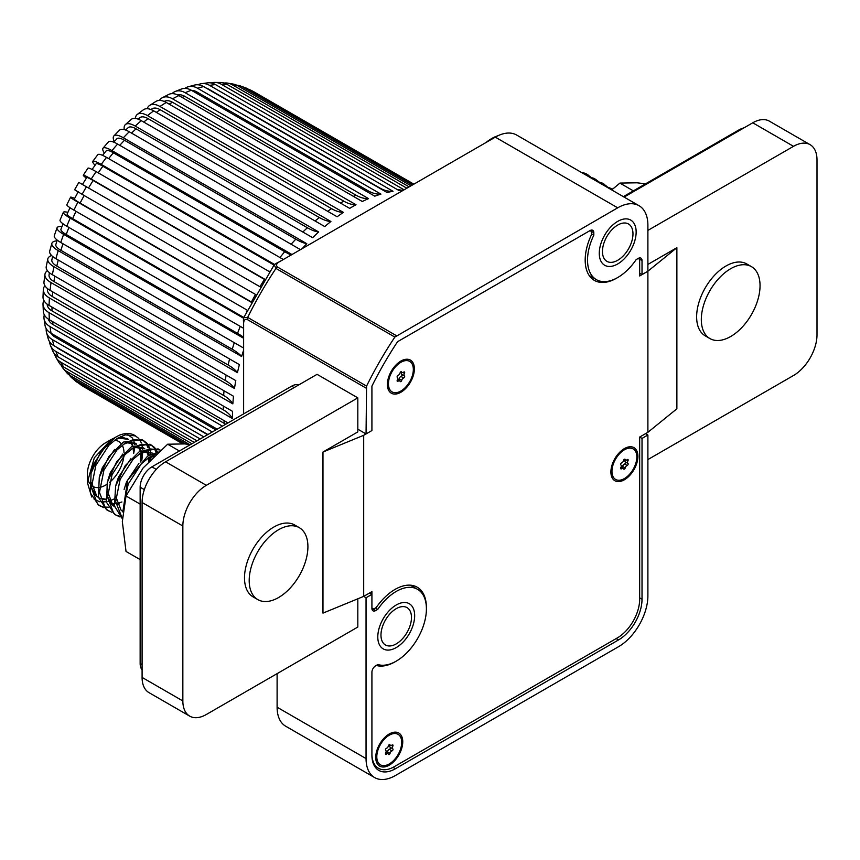 <?xml version="1.0" encoding="UTF-8"?>
<svg xmlns="http://www.w3.org/2000/svg" width="860" height="860" viewBox="0 0 860 860"><rect width="100%" height="100%" fill="white"/><g stroke="black" fill="none" stroke-linecap="round" stroke-linejoin="round"><path stroke-width="1.29" d="M142.094 669.843A16.609 9.589 -60 0 1 140.148 663.49L140.148 487.201A16.609 9.589 -60 0 1 151.887 466.862L291.637 386.172A16.609 9.589 -60 0 1 298.839 384.871M590.809 177.138L586.95 174.247A39.227 22.65 120 0 0 581.543 172.505M587.961 174.827L582.876 173.279M597.786 181.621L595.12 179.02M598.893 181.804L594.228 178.45L589.143 176.891M596.055 179.503L590.971 177.945M605.881 186.298L603.204 183.685M606.988 186.48L602.312 183.115L597.227 181.567M604.139 184.169L599.065 182.621M612.653 189.093L605.322 186.233M612.234 188.845L607.149 187.286M114.531 440.245A25.94 14.975 -60 0 1 121.153 443.599M122.227 445.222A25.94 14.975 -60 0 1 124.012 452.768M123.894 455.854A25.94 14.975 -60 0 1 109.349 482.546M106.823 484.395A25.94 14.975 -60 0 1 105.672 485.094A25.94 14.975 -60 0 1 99.577 487.416M87.333 482.385L87.333 474.505A25.94 14.975 -60 0 1 105.672 442.728L111.219 439.524L94.331 457.8L87.333 482.385L91.708 496.983M128.473 439.449L120.583 436.536M114.498 437.912L111.219 439.524M133.364 447.759L133.687 453.392L133.042 447.963M132.547 446.082L130.537 441.857M133.698 453.317L134.923 446.824M127.506 434.45L132.719 438.224M133.461 439.503L134.848 444.867M138.535 438.256L134.687 435.364A39.227 22.65 120 0 0 119.207 435.278L115.261 437.417L100.513 452.296L91.063 473.193L90.418 493.07L98.685 505.175L103.867 507.658M141.803 460.584L142.835 451.597L152.198 453.026L143.609 452.177L139.621 453.661M142.76 449.619L141.76 444.125M141.298 442.814L139.255 439.116M135.697 435.945L125.259 434.859L117.089 438.471L108.93 445.222L95.868 465.335L91.375 487.685L97.481 503.928L100.513 506.228M148.608 461.594L149.049 457.412M146.178 449.963L149.102 455.219L148.415 449.167M148.027 447.737L146.189 443.695M145.523 442.739L142.846 440.127M146.63 442.921L141.954 439.557L123.356 442.083L108.758 456.735L99.276 477.386L98.395 497.284L106.769 509.851L111.95 512.323M150.833 459.229L150.93 456.273L154.209 455.864M150.844 454.295L149.855 448.791M149.393 447.479L147.35 443.792M143.781 440.61L133.354 439.524L125.184 443.147L117.014 449.898L103.953 470.001L99.47 492.361L105.576 508.593L108.596 510.904M156.122 452.414L154.284 448.361M153.618 447.404L150.941 444.803M154.725 447.598L150.049 444.233L131.451 446.759L116.702 461.627L107.253 482.514L106.608 502.455L114.864 514.516L120.045 517M157.487 452.156L155.445 448.458M151.876 445.286L141.438 444.201L133.279 447.813L125.108 454.564L112.047 474.677L107.554 497.026L113.66 513.269L116.691 515.57M160.39 450.21L158.143 448.898L139.535 451.425L125.173 465.744L115.648 486.018L114.412 505.863L122.356 518.827M159.971 449.952L149.532 448.866L141.362 452.489L133.192 459.24L120.131 479.342L115.648 501.702L122.367 518.505M158.294 452.059L147.63 456.101L127.592 480.267L122.829 511.947M156.262 453.919L149.457 457.154L141.287 463.906L128.226 484.019L123.722 505.734M99.609 505.669L103.103 506.873M104.2 507.067L108.295 507.206M117.487 504.712L119.314 503.82M115.799 515.011L119.282 516.215M97.664 487.598A25.94 14.975 -60 0 1 91.353 485.416M89.558 483.331A25.94 14.975 -60 0 1 87.591 477.923M94.148 499.327L99.878 501.821M101.351 502.014L106.436 501.735M107.994 501.38L109.188 501.036M109.757 500.853L113.789 499.144M132.913 445.878L131.042 441.889M128.559 439.406L119.336 438.159L115.347 439.643M91.504 482.503L96.728 496.026L98.427 497.435M103.211 499.456L106.07 499.757M141.524 460.842L141.448 452.425M141.008 450.543L138.084 445.297M136.654 444.082L127.43 442.835L123.442 444.319M111.854 504.229L114.165 504.422M149.887 460.218L149.543 457.101M144.749 448.759L135.514 447.501L131.537 448.985M107.683 491.845L112.907 505.368L114.617 506.776M115.778 496.51L121.002 510.044L122.7 511.453M153.553 456.499L147.716 458.326M128.409 439.471L127.001 438.471L118.551 437.589M106.554 444.738L94.181 463.185L91.751 470.7M91.364 487.351L95.804 495.5L98.448 497.488M100.222 498.316L105.995 499.208M140.33 461.981L140.685 452.919M140.33 450.941L137.761 445.437M136.504 444.147L135.095 443.147L126.646 442.266M114.638 449.414L102.275 467.851L99.835 475.376M111.499 503.777L114.09 503.874M115.778 503.723L116.347 503.648M117.035 503.519L121.916 501.971M148.974 461.186L148.78 457.595M148.425 455.617L145.845 450.102M144.588 448.812L143.19 447.813L134.73 446.931M122.733 454.08L110.359 472.527L107.93 480.041M107.543 496.704L111.983 504.841L115.466 507.314M130.827 458.756L118.454 477.192L116.014 484.717M138.911 463.422L126.549 481.869L124.109 489.383M179.385 450.984L167.646 444.212L143.125 467.947L126.033 495.973L122.324 521.568L126.033 551.453L140.148 559.602M140.148 504.121L126.033 495.973M190.49 444.566L184.739 443.921L167.646 444.212M633.368 190.866L619.909 183.094L611.707 189.92M645.516 183.846L637.002 182.804L619.909 183.094M620.63 468.313A1.193 0.688 120 0 0 621.651 468.678A2.387 1.376 -60 0 1 623.188 468.324A2.387 1.376 -60 0 1 623.597 468.85A1.193 0.688 120 0 0 625.209 467.926A2.387 1.376 -60 0 1 627.166 465.496A1.193 0.688 120 0 0 627.961 463.433A2.387 1.376 -60 0 1 627.531 462.379A2.387 1.376 -60 0 1 627.961 460.82A1.193 0.688 120 0 0 627.166 459.681A2.387 1.376 -60 0 1 625.618 460.046A2.387 1.376 -60 0 1 625.209 459.509A1.193 0.688 120 0 0 623.597 460.433A2.387 1.376 -60 0 1 621.651 462.863A1.193 0.688 120 0 0 620.845 464.938A2.387 1.376 -60 0 1 620.845 467.539A1.193 0.688 120 0 0 620.63 468.313M621.812 467.528A1.193 0.688 120 0 0 622.586 466.41A2.387 1.376 -60 0 1 624.543 463.981A1.193 0.688 120 0 0 625.338 461.917A2.387 1.376 -60 0 1 624.908 460.863A2.387 1.376 -60 0 1 625.134 459.756M636.851 456.993A17.608 10.159 -60 0 1 625.177 478.085A17.608 10.159 -60 0 1 612.051 473.086A17.608 10.159 -60 0 1 611.954 471.366A17.608 10.159 -60 0 1 625.94 449.027A17.608 10.159 -60 0 1 636.851 456.993M397.116 380.786A1.193 0.688 120 0 0 398.137 381.163A2.387 1.376 -60 0 1 399.674 380.797A2.387 1.376 -60 0 1 400.083 381.335A1.193 0.688 120 0 0 401.695 380.41A2.387 1.376 -60 0 1 403.641 377.981A1.193 0.688 120 0 0 404.447 375.906A2.387 1.376 -60 0 1 404.017 374.852A2.387 1.376 -60 0 1 404.447 373.304A1.193 0.688 120 0 0 403.641 372.154A2.387 1.376 -60 0 1 402.104 372.52A2.387 1.376 -60 0 1 401.695 371.982A1.193 0.688 120 0 0 400.083 372.917A2.387 1.376 -60 0 1 398.137 375.336A1.193 0.688 120 0 0 397.331 377.411A2.387 1.376 -60 0 1 397.331 380.012A1.193 0.688 120 0 0 397.116 380.786M398.298 380.002A1.193 0.688 120 0 0 399.072 378.894A2.387 1.376 -60 0 1 401.018 376.465A1.193 0.688 120 0 0 401.824 374.39A2.387 1.376 -60 0 1 401.394 373.337A2.387 1.376 -60 0 1 401.62 372.24M413.337 369.467A17.608 10.159 -60 0 1 401.652 390.558A17.608 10.159 -60 0 1 388.537 385.56A17.608 10.159 -60 0 1 388.44 383.85A17.608 10.159 -60 0 1 402.415 361.512A17.608 10.159 -60 0 1 413.337 369.467M385.473 753.704A1.193 0.688 120 0 0 386.495 754.08A2.387 1.376 -60 0 1 388.032 753.715A2.387 1.376 -60 0 1 388.44 754.252A1.193 0.688 120 0 0 390.053 753.328A2.387 1.376 -60 0 1 391.999 750.898A1.193 0.688 120 0 0 392.805 748.823A2.387 1.376 -60 0 1 392.375 747.77A2.387 1.376 -60 0 1 392.805 746.222A1.193 0.688 120 0 0 391.999 745.082A2.387 1.376 -60 0 1 390.462 745.437A2.387 1.376 -60 0 1 390.053 744.9A1.193 0.688 120 0 0 388.44 745.835A2.387 1.376 -60 0 1 386.495 748.264A1.193 0.688 120 0 0 385.688 750.328A2.387 1.376 -60 0 1 385.688 752.93A1.193 0.688 120 0 0 385.473 753.704M386.656 752.919A1.193 0.688 120 0 0 387.43 751.812A2.387 1.376 -60 0 1 389.387 749.383A1.193 0.688 120 0 0 390.182 747.308A2.387 1.376 -60 0 1 389.752 746.254A2.387 1.376 -60 0 1 389.978 745.158M401.695 742.395A17.608 10.159 -60 0 1 390.021 763.476A17.608 10.159 -60 0 1 376.895 758.477A17.608 10.159 -60 0 1 376.798 756.768A17.608 10.159 -60 0 1 390.784 734.429A17.608 10.159 -60 0 1 401.695 742.395M43.903 300.495A20.758 12.298 -1.3 0 0 43 304.268A20.758 12.298 -1.3 0 0 49.084 312.707L232.512 418.616A37.367 22.134 -1.3 0 0 223.342 409.844L52.019 310.922A16.609 9.836 178.7 0 1 47.149 304.171L47.149 304.15M232.512 418.616A170.226 98.287 -60 0 1 232.469 414.993A170.226 98.287 -60 0 1 232.512 411.338L49.084 305.429A20.758 11.664 1.3 0 1 43 296.937L43.333 289.498A20.758 11.008 3.8 0 0 49.407 297.969L232.845 403.877A170.226 98.287 -60 0 1 233.501 396.256L50.073 290.358A20.758 10.32 6.1 0 1 43.978 281.951L44.946 274.34A20.758 9.6 8.4 0 0 51.052 282.596L234.49 388.505A170.226 98.287 -60 0 1 235.801 380.625L52.363 274.727A20.758 8.858 10.5 0 1 46.225 266.654L47.805 258.914A20.758 8.084 12.6 0 0 53.997 266.75L237.435 372.66A170.226 98.287 -60 0 1 239.381 364.618L55.943 258.709A20.758 7.299 14.6 0 1 49.686 251.142L51.869 243.358A20.758 6.482 16.6 0 0 58.2 250.615L241.638 356.513A170.226 98.287 -60 0 1 243.627 350.117M636.153 232.028A26.079 15.05 120 0 0 630.745 220.095A26.079 15.05 120 0 0 610.654 227.072A26.079 15.05 120 0 0 599.269 253.313A26.079 15.05 120 0 0 604.677 265.256A26.079 15.05 120 0 0 624.768 258.269A26.079 15.05 120 0 0 636.153 232.028M414.66 615.653A26.079 15.05 120 0 0 409.263 603.709A26.079 15.05 120 0 0 389.171 610.697A26.079 15.05 120 0 0 377.787 636.938A26.079 15.05 120 0 0 383.194 648.87A26.079 15.05 120 0 0 403.286 641.893A26.079 15.05 120 0 0 414.66 615.653M43 304.268L43.333 311.471A20.758 12.889 -4.1 0 0 49.407 319.78L228.018 422.905M44.333 314.857A20.758 13.448 -7 0 0 44.01 318.544A20.758 13.448 -7 0 0 50.073 326.639L222.417 426.141M44.01 318.544L45.042 325.456A20.758 13.964 -10 0 0 51.052 333.261L217.172 429.161M46.236 328.649A20.758 14.448 -13.3 0 0 46.44 332.196A20.758 14.448 -13.3 0 0 52.363 339.614L212.323 431.967M46.44 332.196L48.192 338.754A20.758 14.899 -16.8 0 0 53.997 345.709L207.862 434.536M49.633 341.742A20.758 15.297 -20.4 0 0 50.331 345.107A20.758 15.297 -20.4 0 0 55.943 351.504L203.82 436.88M50.331 345.107L52.847 351.235A20.758 15.663 -24.3 0 0 58.2 356.997L200.197 438.965M54.588 353.987A20.758 15.974 -28.5 0 0 55.771 357.115A20.758 15.974 -28.5 0 0 60.77 362.157L197.004 440.815M55.771 357.115L59.082 362.716A20.758 16.254 -32.8 0 0 63.629 366.994L194.242 442.406M61.157 365.177A20.758 16.48 -37.4 0 0 62.801 368.005A20.758 16.48 -37.4 0 0 66.779 371.477L191.941 443.738M62.801 368.005L66.929 372.96A20.758 16.662 -42.2 0 0 70.208 375.594L189.447 444.437M69.348 375.057A20.758 16.802 -47.2 0 0 71.444 377.519A20.758 16.802 -47.2 0 0 73.917 379.346L185.964 444.039M71.444 377.519L76.325 381.668A20.758 16.899 -52.2 0 0 77.884 382.711L183.76 443.835M79.238 383.495A20.758 16.942 -57.4 0 0 81.56 385.355A20.758 16.942 -57.4 0 0 82.098 385.688L182.685 443.76M639.668 273.254L642.022 274.609L647.892 271.212L647.892 432.311L639.668 437.063L639.668 599.248A31.551 18.221 -60 0 1 617.362 637.894L394.235 766.712A31.551 18.221 -60 0 1 378.454 768.27A31.551 18.221 -60 0 1 371.918 753.833L371.918 672.262A5.311 3.064 120 0 1 375.68 665.747L377.787 664.533A42.678 24.639 120 0 0 409.543 649.88A42.678 24.639 120 0 0 426.41 608.869A42.678 24.639 120 0 0 417.573 589.326A42.678 24.639 120 0 0 377.787 609.342L375.444 607.988M369.563 593.002L371.918 594.357L366.048 597.754L363.694 596.388L363.694 435.3L322.973 452.027L322.973 613.126L363.694 596.388L371.918 591.648L371.918 608.396A5.311 3.064 120 0 0 373.014 610.826A5.311 3.064 120 0 0 375.68 610.568L377.787 609.342M61.974 226.513L61.845 226.513A20.758 4.816 20.3 0 0 57.05 227.782A20.758 4.816 20.3 0 0 63.629 234.35L243.627 338.27M67.876 212.334L67.628 212.28A20.758 3.085 23.9 0 0 63.328 212.345A20.758 3.085 23.9 0 0 70.208 218.139L243.477 318.178M74.669 198.38L74.358 198.262A20.758 1.333 27.4 0 0 70.606 197.176A20.758 1.333 27.4 0 0 77.884 202.175L251.485 302.397M86.344 178.149L86.086 177.945A20.758 1.333 32.6 0 1 83.28 175.236A20.758 1.333 32.6 0 1 91.235 179.041L264.837 279.263M95.041 165.292L94.869 165.099A20.758 3.085 36.1 0 1 92.772 161.347A20.758 3.085 36.1 0 1 101.233 164.41L274.501 264.439M104.361 153.08L104.296 152.983A20.758 4.816 39.7 0 1 103.006 148.2A20.758 4.816 39.7 0 1 111.972 150.607L291.981 254.528M248.948 89.558A20.758 16.942 117.4 0 1 251.722 90.633A20.758 16.942 117.4 0 1 252.27 90.934L413.8 184.19M236.694 85.204A20.758 16.802 107.2 0 1 239.875 85.785L245.906 87.946A20.758 16.899 112.2 0 1 247.583 88.773L413.337 184.459M239.875 85.785A20.758 16.802 107.2 0 1 242.692 87.021L412.402 185.007M224.041 83.055A20.758 16.48 97.4 0 1 227.32 83.065L233.662 84.162A20.758 16.662 102.2 0 1 237.586 85.688L411.015 185.803M227.32 83.065A20.758 16.48 97.4 0 1 232.307 84.774L409.156 186.878M211.065 82.958A20.758 15.974 88.5 0 1 214.366 82.42L220.869 82.495A20.758 16.254 92.8 0 1 226.846 84.28L406.855 188.211M214.366 82.42A20.758 15.974 88.5 0 1 221.235 84.226L404.092 189.802M197.983 84.785A20.758 15.297 80.4 0 1 201.24 83.71L207.808 82.829A20.758 15.663 84.3 0 1 215.473 84.592L398.911 190.49A170.226 98.287 -60 0 1 401.093 190.307A170.226 98.287 -60 0 1 403.458 190.167M201.24 83.71A20.758 15.297 80.4 0 1 209.593 85.376L393.031 191.285A170.226 98.287 -60 0 0 387.032 192.489L203.594 86.591A170.226 98.287 120 0 0 197.51 88.215L380.948 194.124A170.226 98.287 -60 0 0 374.777 196.166L191.35 90.268A170.226 98.287 120 0 0 185.126 92.719L368.553 198.628A170.226 98.287 -60 0 0 362.286 201.487L178.858 95.578A170.226 98.287 120 0 0 172.559 98.825L355.997 204.734A170.226 98.287 -60 0 0 349.697 208.378L166.26 102.469A170.226 98.287 120 0 0 159.971 106.479L343.398 212.388A170.226 98.287 -60 0 0 337.131 216.763L153.703 110.865A170.226 98.287 120 0 0 147.479 115.595L330.906 221.504A170.226 98.287 -60 0 0 324.747 226.567L141.309 120.669A170.226 98.287 120 0 0 135.224 126.065L318.662 231.963A170.226 98.287 -60 0 0 312.664 237.682L129.226 131.773A170.226 98.287 120 0 0 123.345 137.772L306.784 243.681A170.226 98.287 -60 0 0 302.236 248.604M103.006 148.2L108.371 141.943A20.758 5.654 41.6 0 1 117.594 144.061L300.452 249.636M92.772 161.347L97.803 154.671A20.758 3.956 37.9 0 1 106.522 157.391L283.37 259.505M83.28 175.236L87.924 168.205A20.758 2.215 34.3 0 1 96.137 171.635L269.589 271.771M86.548 186.609A170.226 98.287 120 0 0 82.098 194.328L74.616 189.737L78.841 182.417L260.236 286.885M82.098 194.328L255.775 294.604M70.606 197.176L66.843 204.723A20.758 2.215 25.7 0 0 73.917 210.119L247.368 310.256A166.077 95.89 -60 0 0 246.755 311.46M63.328 212.345L60.06 220.042A20.758 3.956 22.1 0 0 66.779 226.223L243.627 328.327M57.05 227.782L54.32 235.565A20.758 5.654 18.4 0 0 60.77 242.488L243.627 348.063M184.943 88.386A20.758 14.448 73.3 0 1 188.114 86.795L194.672 85.043A20.758 14.899 76.8 0 1 203.594 86.591M188.114 86.795A20.758 14.448 73.3 0 1 197.51 88.215M172.054 93.643A20.758 13.448 67 0 1 175.085 91.525L181.578 88.967A20.758 13.964 70 0 1 191.35 90.268M175.085 91.525A20.758 13.448 67 0 1 185.126 92.719M159.401 100.448A20.758 12.298 61.3 0 1 162.218 97.782L168.625 94.471A20.758 12.889 64.1 0 1 178.858 95.578M162.218 97.782A20.758 12.298 61.3 0 1 172.559 98.825M147.092 108.725A20.758 11.008 56.2 0 1 149.586 105.457L155.864 101.448A20.758 11.664 58.7 0 1 166.26 102.469M149.586 105.457A20.758 11.008 56.2 0 1 159.971 106.479M135.299 118.422A20.758 9.6 51.6 0 1 137.267 114.434L143.383 109.79A20.758 10.32 53.9 0 1 153.703 110.865M137.267 114.434A20.758 9.6 51.6 0 1 147.479 115.595M124.281 129.602A20.758 8.084 47.4 0 1 125.345 124.625L131.247 119.389A20.758 8.858 49.5 0 1 141.309 120.669M125.345 124.625A20.758 8.084 47.4 0 1 135.224 126.065M114.24 141.631A20.758 6.482 43.4 0 1 113.896 135.912L119.551 130.139A20.758 7.299 45.4 0 1 129.226 131.773M113.896 135.912A20.758 6.482 43.4 0 1 123.345 137.772M56.986 240.8A20.758 6.482 16.6 0 0 51.869 243.358M51.589 255.506A20.758 8.084 12.6 0 0 47.805 258.914M47.418 270.642A20.758 9.6 8.4 0 0 44.946 274.34M44.913 285.703A20.758 11.008 3.8 0 0 43.333 289.498M371.918 672.262L371.918 755.188A33.217 19.178 120 0 0 378.798 770.388A33.217 19.178 120 0 0 395.406 768.743L618.534 639.926A33.217 19.178 120 0 0 642.022 599.248L642.022 438.417L647.892 435.031L645.548 433.666M366.048 597.754L366.048 758.574L277.103 707.221A41.516 23.973 120 0 0 285.703 726.227L374.648 777.58A41.516 23.973 -60 0 1 366.048 758.574M647.892 435.031L647.892 595.851A41.516 23.973 -60 0 1 618.534 646.709L395.406 775.526A41.516 23.973 -60 0 1 374.648 777.58M593.819 232.737A5.311 3.064 120 0 0 592.712 230.308A5.311 3.064 120 0 0 590.057 230.566L593.819 232.737L593.819 235.178A42.678 24.639 120 0 0 596.367 279.64A42.678 24.639 120 0 0 636.153 259.623L637.088 259.075A3.655 2.107 -60 0 1 638.915 258.892A3.655 2.107 -60 0 1 639.668 260.569L639.668 275.963L647.892 271.212L647.892 225.245A42.678 24.639 120 0 0 639.055 205.712A42.678 24.639 120 0 0 617.706 207.819L394.858 337.077A254.098 146.705 120 0 0 366.564 386.097L366.048 433.935L371.918 430.548L363.694 435.3M639.055 205.712L516.634 135.031A42.678 24.639 120 0 0 495.296 137.148L279.65 261.644C276.544 263.343 275.802 265.127 277.436 266.998L396.32 335.637M243.412 320.275L243.649 317.727L247.68 317.426L366.564 386.097M394.858 337.077L275.963 268.438L274.2 264.815L276.361 263.31M277.103 673.649L277.103 707.221M357.825 429.194L366.048 433.935M366.048 388.086L247.153 319.436C244.713 318.963 243.541 320.5 243.627 324.026L243.627 413.896M590.057 230.566L397.567 341.7A245.799 141.911 120 0 0 371.918 386.118L371.918 430.548M642.022 274.609L642.022 260.569A5.311 3.064 120 0 0 640.915 258.14A5.311 3.064 120 0 0 638.26 258.398L636.153 259.623M639.668 437.063L642.022 438.417M593.819 235.178L591.465 233.823M207.561 434.708L58.706 348.773A16.609 12.244 159.6 0 1 56.599 347.204M215.86 429.925L55.223 337.185A16.609 11.567 166.7 0 1 51.342 333.422M225.664 424.26A37.367 24.209 -7 0 0 224.309 423.432L52.976 324.521A16.609 10.761 173 0 1 48.364 319.125M232.845 403.877A37.367 19.812 3.8 0 0 223.665 395.46L52.342 296.55A16.609 8.804 -176.2 0 1 47.472 289.766L47.547 288.637M234.49 388.505A37.367 17.286 8.4 0 0 225.266 380.464L53.944 281.553A16.609 7.675 -171.6 0 1 49.052 274.942L49.396 272.684M237.435 372.66A37.367 14.555 12.6 0 0 228.136 365.005L56.814 266.095A16.609 6.471 -167.4 0 1 51.858 259.817L52.643 256.452M241.638 356.513A37.367 11.674 16.6 0 0 232.243 349.257L60.909 250.346A16.609 5.192 -163.4 0 1 55.846 244.541L57.201 240.112M243.627 337.335A37.367 8.665 20.3 0 0 237.532 333.39L66.209 234.479A16.609 3.849 -159.7 0 1 60.953 229.222L63.027 223.815M243.767 317.469L72.627 218.666A16.609 2.472 -156.1 0 1 67.123 214.032L70.015 207.722M251.636 302.118A37.367 2.397 27.4 0 0 251.442 302L80.109 203.089A16.609 1.064 -152.6 0 1 74.293 199.09L78.239 191.758M259.957 286.724A166.077 95.89 -60 0 1 264.471 279.435L93.138 180.514A16.609 1.064 -147.4 0 0 86.774 177.472L82.399 184.556M274.039 265.052L102.899 166.249A16.609 2.472 -143.9 0 0 96.126 163.787L92.106 169.452M279.984 257.548A166.077 95.89 -60 0 1 284.703 251.69L113.38 152.779A16.609 3.849 -140.3 0 0 106.199 150.844L102.544 155.348M284.703 251.69A37.367 8.665 -140.3 0 0 291.164 255.001M291.121 244.251A166.077 95.89 -60 0 1 295.797 239.177L124.474 140.255A16.609 5.192 -136.6 0 0 116.906 138.772L113.756 142.158M295.797 239.177A37.367 11.674 -136.6 0 0 306.784 243.681M302.87 232.017A166.077 95.89 -60 0 1 307.385 227.75L136.052 128.828A16.609 6.471 -132.6 0 0 128.151 127.678L125.624 130.043M307.385 227.75A37.367 14.555 -132.6 0 0 318.662 231.963M315.083 220.999A166.077 95.89 -60 0 1 319.339 217.537L148.006 118.615A16.609 7.675 -128.4 0 0 139.847 117.691L138.062 119.121M319.339 217.537A37.367 17.286 -128.4 0 0 330.906 221.504M327.671 211.302A166.077 95.89 -60 0 1 331.53 208.647L160.197 109.725A16.609 8.804 -123.8 0 0 151.887 108.908L150.951 109.543M331.53 208.647A37.367 19.812 -123.8 0 0 343.398 212.388M340.485 203.057A166.077 95.89 -60 0 1 343.817 201.175L172.484 102.265A16.609 9.836 -118.7 0 0 164.206 101.426L164.206 101.426M343.817 201.175A37.367 22.134 -118.7 0 0 355.997 204.734M353.438 196.37A166.077 95.89 -60 0 1 356.072 195.22L184.739 96.298A16.609 10.761 -113 0 0 177.762 94.998M356.072 195.22A37.367 24.209 -113 0 0 368.553 198.628M366.446 191.361A166.077 95.89 -60 0 1 368.155 190.823L196.822 91.912A16.609 11.567 -106.7 0 0 191.629 90.429M368.155 190.823A37.367 26.015 -106.7 0 0 380.948 194.124M379.486 188.136A166.077 95.89 -60 0 1 379.937 188.05L208.614 89.139A16.609 12.244 -99.6 0 0 206.206 88.085M379.937 188.05A37.367 27.541 -99.6 0 0 393.031 191.285M396.847 189.297A37.367 28.756 -91.5 0 0 403.114 190.189M486.147 142.427A38.528 22.242 -60 0 1 497.908 135.762M243.627 323.994L243.391 320.006M396.223 608.676A21.575 12.459 -60 0 1 407.017 607.611A21.575 12.459 -60 0 1 410.317 624.897A21.575 12.459 -60 0 1 396.223 643.904A21.575 12.459 -60 0 1 385.441 644.978A21.575 12.459 -60 0 1 382.13 627.692A21.575 12.459 -60 0 1 396.223 608.676M396.223 647.58A26.079 15.05 -60 0 1 383.194 648.87A26.079 15.05 -60 0 1 379.195 627.983A26.079 15.05 -60 0 1 396.223 604.999A26.079 15.05 -60 0 1 409.263 603.709A26.079 15.05 -60 0 1 413.262 624.607A26.079 15.05 -60 0 1 396.223 647.58M617.706 225.062A21.575 12.459 -60 0 1 628.499 223.987A21.575 12.459 -60 0 1 631.81 241.273A21.575 12.459 -60 0 1 617.706 260.29A21.575 12.459 -60 0 1 606.923 261.354A21.575 12.459 -60 0 1 603.612 244.068A21.575 12.459 -60 0 1 617.706 225.062M617.706 263.966A26.079 15.05 -60 0 1 604.677 265.256A26.079 15.05 -60 0 1 600.678 244.358A26.079 15.05 -60 0 1 617.706 221.385A26.079 15.05 -60 0 1 630.745 220.095A26.079 15.05 -60 0 1 634.745 240.983A26.079 15.05 -60 0 1 617.706 263.966M624.403 479.772A19.103 11.029 120 0 0 637.905 456.38A19.103 11.029 120 0 0 624.403 448.587A19.103 11.029 120 0 0 621.5 450.629A19.103 11.029 120 0 0 611.213 468.442A19.103 11.029 120 0 0 624.403 479.772M400.889 392.257A19.103 11.029 120 0 0 414.391 368.865A19.103 11.029 120 0 0 400.889 361.06A19.103 11.029 120 0 0 397.987 363.103A19.103 11.029 120 0 0 387.699 380.915A19.103 11.029 120 0 0 400.889 392.257M389.247 765.174A19.103 11.029 120 0 0 402.749 741.782A19.103 11.029 120 0 0 389.247 733.978A19.103 11.029 120 0 0 386.344 736.02A19.103 11.029 120 0 0 376.056 753.833A19.103 11.029 120 0 0 389.247 765.174M375.669 665.758L376.218 665.436A44.344 25.607 120 0 0 395.052 661.824A44.344 25.607 120 0 0 395.643 661.469M426.399 608.203A44.344 25.607 120 0 0 417.229 587.208A44.344 25.607 120 0 0 395.052 589.412A44.344 25.607 120 0 0 376.218 607.547L374.498 608.536A3.655 2.107 -60 0 1 372.67 608.719A3.655 2.107 -60 0 1 371.918 607.042M730.688 268.707A41.516 23.973 120 0 0 703.555 305.3A41.516 23.973 120 0 0 709.93 338.571A41.516 23.973 120 0 0 730.688 336.507A41.516 23.973 120 0 0 757.811 299.925A41.516 23.973 120 0 0 751.446 266.654A41.516 23.973 120 0 0 730.688 268.707M751.446 266.654L746.749 263.945A41.516 23.973 120 0 0 725.99 265.998A41.516 23.973 120 0 0 698.868 302.58A41.516 23.973 120 0 0 705.232 335.851L709.93 338.571M278.554 529.738A41.516 23.973 120 0 0 251.432 566.332A41.516 23.973 120 0 0 257.796 599.603A41.516 23.973 120 0 0 278.554 597.549A41.516 23.973 120 0 0 305.676 560.957A41.516 23.973 120 0 0 299.312 527.685A41.516 23.973 120 0 0 278.554 529.738M299.312 527.685L294.614 524.976A41.516 23.973 120 0 0 273.856 527.029A41.516 23.973 120 0 0 246.734 563.622A41.516 23.973 120 0 0 253.098 596.894L257.796 599.603M647.892 264.439L676.874 247.701L647.892 271.212M676.874 247.701L676.874 408.801L647.892 432.311M647.892 459.573L793.511 375.498A33.217 19.178 120 0 0 817 334.819L817 159.885A33.217 19.178 120 0 0 810.12 144.684A33.217 19.178 120 0 0 793.511 146.329L647.892 230.405M322.973 452.027L357.825 431.903L357.825 397.868L206.335 485.33A33.217 19.178 120 0 0 182.847 526.008L182.847 700.943A33.217 19.178 120 0 0 189.727 716.143A33.217 19.178 120 0 0 206.335 714.499L357.825 627.037L357.825 598.807M189.727 716.143L148.974 692.622A33.217 19.178 -60 0 1 142.094 677.411L142.094 502.487A33.217 19.178 -60 0 1 165.582 461.809L317.071 374.337L357.825 397.868M397.567 341.7L588.885 231.243A3.655 2.107 -60 0 1 590.712 231.06A3.655 2.107 -60 0 1 591.465 232.737L591.465 234.715A44.344 25.607 120 0 0 594.367 280.392A44.344 25.607 120 0 0 617.125 277.855M624.102 197.08L752.758 122.797A33.217 19.178 -60 0 1 769.367 121.153L810.12 144.684M140.148 663.49L142.094 664.608M144.34 489.619L140.148 487.201M294.109 387.602L291.637 386.172M151.887 466.862L156.283 469.399M620.651 468.098L621.651 468.678M626.596 460.035L627.961 460.82M624.543 463.981L627.166 465.496M622.586 466.41L625.209 467.926M625.338 461.917L627.961 463.433M624.672 459.197L625.209 459.509M397.127 380.582L398.137 381.163M403.082 372.509L404.447 373.304M401.018 376.465L403.641 377.981M399.072 378.894L401.695 380.41M401.824 374.39L404.447 375.906M401.147 371.671L401.695 371.982M385.495 753.5L386.495 754.08M391.44 745.426L392.805 746.222M389.387 749.383L391.999 750.898M387.43 751.812L390.053 753.328M390.182 747.308L392.805 748.823M389.515 744.588L390.053 744.9M223.342 409.844A166.077 95.89 -60 0 1 223.31 406.318A166.077 95.89 -60 0 1 223.31 406.017M49.084 312.707A170.226 98.287 120 0 0 49.407 319.78M50.073 326.639A170.226 98.287 120 0 0 51.052 333.261M52.363 339.614A170.226 98.287 120 0 0 53.997 345.709M55.943 351.504A170.226 98.287 120 0 0 58.2 356.997M60.77 362.157A170.226 98.287 120 0 0 63.629 366.994M66.779 371.477A170.226 98.287 120 0 0 70.208 375.594M73.917 379.346A170.226 98.287 120 0 0 77.884 382.711M82.098 385.688A170.226 98.287 120 0 0 84.291 387.021L81.56 385.355M413.864 184.158L254.528 92.17A170.226 98.287 120 0 0 252.27 90.934M247.583 88.773A170.226 98.287 120 0 0 242.692 87.021M237.586 85.688A170.226 98.287 120 0 0 232.307 84.774M226.846 84.28A170.226 98.287 120 0 0 221.235 84.226M215.473 84.592A170.226 98.287 120 0 0 209.593 85.376M117.594 144.061A170.226 98.287 120 0 0 111.972 150.607M106.522 157.391A170.226 98.287 120 0 0 101.233 164.41M96.137 171.635A170.226 98.287 120 0 0 91.235 179.041M77.884 202.175A170.226 98.287 120 0 0 73.917 210.119M70.208 218.139A170.226 98.287 120 0 0 66.779 226.223M63.629 234.35A170.226 98.287 120 0 0 60.77 242.488M58.2 250.615A170.226 98.287 120 0 0 55.943 258.709M53.997 266.75A170.226 98.287 120 0 0 52.363 274.727M51.052 282.596A170.226 98.287 120 0 0 50.073 290.358M49.407 297.969A170.226 98.287 120 0 0 49.084 305.429M617.706 207.819L495.296 137.148M277.436 266.998L275.963 268.438A254.098 146.705 120 0 0 247.68 317.426L247.153 319.436M639.668 597.883L642.022 599.248M371.918 608.396L375.68 610.568M638.26 258.398L642.022 260.569M55.223 337.185A166.077 95.89 -60 0 1 54.825 335.432M224.309 423.432A166.077 95.89 -60 0 1 223.998 420.572M52.976 324.521A166.077 95.89 -60 0 1 52.664 321.661M52.019 310.922A166.077 95.89 -60 0 1 51.976 307.095M223.665 395.46A166.077 95.89 -60 0 1 224.03 390.795M52.342 296.55A166.077 95.89 -60 0 1 52.707 291.873M225.266 380.464A166.077 95.89 -60 0 1 226.137 375.057M53.944 281.553A166.077 95.89 -60 0 1 54.814 276.135M228.136 365.005A166.077 95.89 -60 0 1 229.577 358.953M56.814 266.095A166.077 95.89 -60 0 1 58.254 260.043M232.243 349.257A166.077 95.89 -60 0 1 234.296 342.678M60.909 250.346A166.077 95.89 -60 0 1 62.973 243.756M237.532 333.39A166.077 95.89 -60 0 1 240.241 326.381M66.209 234.479A166.077 95.89 -60 0 1 68.918 227.459M72.627 218.666A166.077 95.89 -60 0 1 76.002 211.323M251.442 302A166.077 95.89 -60 0 1 255.506 294.442M80.109 203.089A166.077 95.89 -60 0 1 84.172 195.532M88.634 187.813A166.077 95.89 -60 0 1 93.138 180.514M269.556 271.76A166.077 95.89 -60 0 1 270.32 270.642M98.223 172.838A166.077 95.89 -60 0 1 102.899 166.249M108.65 158.627A166.077 95.89 -60 0 1 113.38 152.779M119.798 145.329A166.077 95.89 -60 0 1 124.474 140.255M131.537 133.106A166.077 95.89 -60 0 1 136.052 128.828M143.76 122.077A166.077 95.89 -60 0 1 148.006 118.615M156.337 112.38A166.077 95.89 -60 0 1 160.197 109.725M169.151 104.135A166.077 95.89 -60 0 1 172.484 102.265M182.105 97.459A166.077 95.89 -60 0 1 184.739 96.298M195.112 92.439A166.077 95.89 -60 0 1 196.822 91.912M616.179 638.571L618.534 639.926M393.02 767.367L395.406 768.743M165.582 461.809L206.335 485.33M142.094 502.487L182.847 526.008M142.094 677.411L182.847 700.943M752.758 122.797L793.511 146.329M623.36 196.65L740.062 129.269A4.149 2.397 60 0 1 741.632 129.226M127.925 439.008L127.001 438.471M99.276 497.972L98.352 497.435M136.02 443.685L135.095 443.147M144.114 448.35L143.19 447.813M611.406 467.453L612.051 473.086M621.361 451.016L625.94 449.027M621.049 467.087L623.188 468.324M624.371 459.315L625.618 460.046M387.892 379.926L388.537 385.56M397.847 363.5L402.415 361.512M397.535 379.561L399.674 380.797M400.857 371.8L402.104 372.52M376.25 752.844L376.895 758.477M386.204 736.418L390.784 734.429M385.893 752.478L388.032 753.715M389.214 744.717L390.462 745.437M182.556 443.749L84.291 387.021M417.573 589.326L410.381 585.176M254.528 92.17L251.722 90.633M596.367 279.64L589.186 275.49M243.649 317.727L274.2 264.815M279.629 261.655L276.049 263.45M638.163 258.462L638.915 258.892M589.949 230.63L590.712 231.06M371.918 608.278L372.67 608.719M374.444 765.959L378.454 768.27M740.062 129.269L744.341 127.656"/></g></svg>
